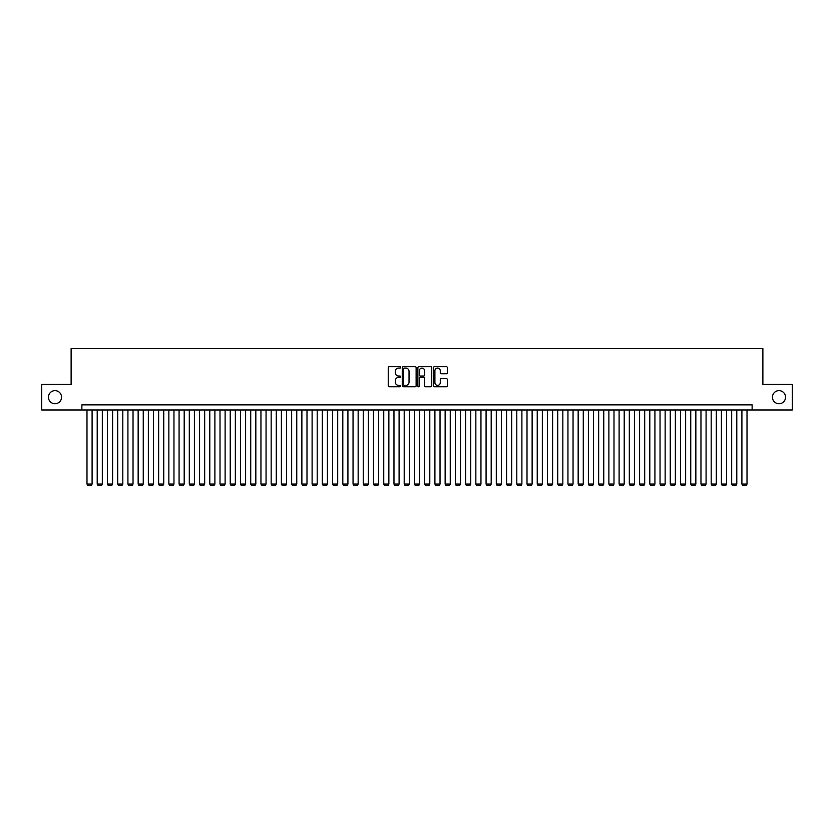 <?xml version="1.0" encoding="UTF-8"?>
<svg xmlns="http://www.w3.org/2000/svg" width="834" height="834" viewBox="0 0 834 834"><rect width="100%" height="100%" fill="white"/><g stroke="black" fill="none" stroke-linecap="round" stroke-linejoin="round"><path stroke-width="1.25" d="M400.622 367.387A0.698 0.698 0 0 0 399.924 366.689L389.249 366.689A1.001 1.001 0 0 0 388.248 367.69L388.248 385.777A1.001 1.001 0 0 0 389.249 386.778L399.924 386.778A0.698 0.698 0 0 0 400.622 386.069A0.698 0.698 0 0 0 399.924 385.371L398.548 385.371A3.211 3.211 0 0 1 395.326 382.16L395.326 380.648A3.211 3.211 0 0 1 398.548 377.437L399.924 377.437A0.698 0.698 0 0 0 400.622 376.728A0.698 0.698 0 0 0 399.924 376.03L398.548 376.03A3.211 3.211 0 0 1 395.326 372.819L395.326 371.307A3.211 3.211 0 0 1 398.548 368.096L399.924 368.096A0.698 0.698 0 0 0 400.622 367.387M772.451 397.203A6.547 6.547 0 0 0 778.998 403.75A6.547 6.547 0 0 0 785.545 397.203A6.547 6.547 0 0 0 778.998 390.646A6.547 6.547 0 0 0 772.451 397.203M48.455 397.203A6.547 6.547 0 0 0 55.002 403.75A6.547 6.547 0 0 0 61.549 397.203A6.547 6.547 0 0 0 55.002 390.646A6.547 6.547 0 0 0 48.455 397.203M446.357 373.768A1.001 1.001 0 0 0 447.358 372.767L447.358 367.69A1.001 1.001 0 0 0 446.357 366.689L434.504 366.689A1.001 1.001 0 0 0 433.503 367.69L433.503 385.777A1.001 1.001 0 0 0 434.504 386.778L446.357 386.778A1.001 1.001 0 0 0 447.358 385.777L447.358 379.647A1.001 1.001 0 0 0 446.357 378.636L441.28 378.636A1.001 1.001 0 0 0 440.279 379.647L440.279 382.681A2.69 2.69 0 0 1 437.589 385.371A2.69 2.69 0 0 1 434.9 382.681L434.9 370.786A2.69 2.69 0 0 1 437.589 368.096A2.69 2.69 0 0 1 440.279 370.786L440.279 372.767A1.001 1.001 0 0 0 441.28 373.768L446.357 373.768M81.868 409.994L41.7 409.994L41.7 384.411L71.119 384.411L71.119 348.591L762.881 348.591L762.881 384.411L792.3 384.411L792.3 409.994L752.132 409.994L752.132 404.876L81.868 404.876L81.868 409.994L752.132 409.994M416.124 367.69A1.001 1.001 0 0 0 415.113 366.689L403.26 366.689A1.001 1.001 0 0 0 402.259 367.69L402.259 385.777A1.001 1.001 0 0 0 403.26 386.778L415.113 386.778A1.001 1.001 0 0 0 416.124 385.777L416.124 367.69M418.887 366.689L430.74 366.689A1.001 1.001 0 0 1 431.741 367.69L431.741 385.777A1.001 1.001 0 0 1 430.74 386.778L425.663 386.778A1.001 1.001 0 0 1 424.662 385.777L424.662 378.438A1.001 1.001 0 0 0 423.651 377.437L420.294 377.437A1.001 1.001 0 0 0 419.283 378.438L419.283 386.069A0.698 0.698 0 0 1 418.585 386.778A0.698 0.698 0 0 1 417.876 386.069L417.876 367.69A1.001 1.001 0 0 1 418.887 366.689M404.365 368.096A0.698 0.698 0 0 0 403.666 368.795L403.666 384.672A0.698 0.698 0 0 0 404.365 385.371L405.824 385.371A3.211 3.211 0 0 0 409.035 382.16L409.035 371.307A3.211 3.211 0 0 0 405.824 368.096L404.365 368.096M424.662 370.828A2.69 2.69 0 0 0 421.973 368.148A2.69 2.69 0 0 0 419.283 370.828L419.283 375.029A1.001 1.001 0 0 0 420.294 376.03L423.651 376.03A1.001 1.001 0 0 0 424.662 375.029L424.662 370.828M92.094 409.994L92.094 484.074L86.986 484.074L86.986 409.994M92.094 484.074L91.333 485.409L87.747 485.409L86.986 484.074M102.332 409.994L102.332 484.074L97.213 484.074L97.213 409.994M102.332 484.074L101.56 485.409L97.985 485.409L97.213 484.074M112.569 409.994L112.569 484.074L107.45 484.074L107.45 409.994M112.569 484.074L111.798 485.409L108.212 485.409L107.45 484.074M122.796 409.994L122.796 484.074L117.677 484.074L117.677 409.994M122.796 484.074L122.035 485.409L118.449 485.409L117.677 484.074M133.033 409.994L133.033 484.074L127.915 484.074L127.915 409.994M133.033 484.074L132.262 485.409L128.686 485.409L127.915 484.074M143.26 409.994L143.26 484.074L138.152 484.074L138.152 409.994M143.26 484.074L142.499 485.409L138.913 485.409L138.152 484.074M153.498 409.994L153.498 484.074L148.379 484.074L148.379 409.994M153.498 484.074L152.726 485.409L149.15 485.409L148.379 484.074M163.735 409.994L163.735 484.074L158.616 484.074L158.616 409.994M163.735 484.074L162.964 485.409L159.377 485.409L158.616 484.074M173.962 409.994L173.962 484.074L168.843 484.074L168.843 409.994M173.962 484.074L173.191 485.409L169.615 485.409L168.843 484.074M184.199 409.994L184.199 484.074L179.081 484.074L179.081 409.994M184.199 484.074L183.428 485.409L179.852 485.409L179.081 484.074M194.426 409.994L194.426 484.074L189.318 484.074L189.318 409.994M194.426 484.074L193.665 485.409L190.079 485.409L189.318 484.074M204.664 409.994L204.664 484.074L199.545 484.074L199.545 409.994M204.664 484.074L203.892 485.409L200.316 485.409L199.545 484.074M214.891 409.994L214.891 484.074L209.782 484.074L209.782 409.994M214.891 484.074L214.13 485.409L210.543 485.409L209.782 484.074M225.128 409.994L225.128 484.074L220.009 484.074L220.009 409.994M225.128 484.074L224.356 485.409L220.781 485.409L220.009 484.074M235.365 409.994L235.365 484.074L230.247 484.074L230.247 409.994M235.365 484.074L234.594 485.409L231.018 485.409L230.247 484.074M245.592 409.994L245.592 484.074L240.473 484.074L240.473 409.994M245.592 484.074L244.831 485.409L241.245 485.409L240.473 484.074M255.829 409.994L255.829 484.074L250.711 484.074L250.711 409.994M255.829 484.074L255.058 485.409L251.482 485.409L250.711 484.074M266.056 409.994L266.056 484.074L260.948 484.074L260.948 409.994M266.056 484.074L265.295 485.409L261.709 485.409L260.948 484.074M276.294 409.994L276.294 484.074L271.175 484.074L271.175 409.994M276.294 484.074L275.522 485.409L271.947 485.409L271.175 484.074M286.531 409.994L286.531 484.074L281.412 484.074L281.412 409.994M286.531 484.074L285.76 485.409L282.173 485.409L281.412 484.074M296.758 409.994L296.758 484.074L291.639 484.074L291.639 409.994M296.758 484.074L295.997 485.409L292.411 485.409L291.639 484.074M306.995 409.994L306.995 484.074L301.877 484.074L301.877 409.994M306.995 484.074L306.224 485.409L302.648 485.409L301.877 484.074M317.222 409.994L317.222 484.074L312.114 484.074L312.114 409.994M317.222 484.074L316.461 485.409L312.875 485.409L312.114 484.074M327.46 409.994L327.46 484.074L322.341 484.074L322.341 409.994M327.46 484.074L326.688 485.409L323.112 485.409L322.341 484.074M337.697 409.994L337.697 484.074L332.578 484.074L332.578 409.994M337.697 484.074L336.926 485.409L333.339 485.409L332.578 484.074M347.924 409.994L347.924 484.074L342.805 484.074L342.805 409.994M347.924 484.074L347.163 485.409L343.577 485.409L342.805 484.074M358.161 409.994L358.161 484.074L353.043 484.074L353.043 409.994M358.161 484.074L357.39 485.409L353.814 485.409L353.043 484.074M368.388 409.994L368.388 484.074L363.28 484.074L363.28 409.994M368.388 484.074L367.627 485.409L364.041 485.409L363.28 484.074M378.626 409.994L378.626 484.074L373.507 484.074L373.507 409.994M378.626 484.074L377.854 485.409L374.278 485.409L373.507 484.074M388.863 409.994L388.863 484.074L383.744 484.074L383.744 409.994M388.863 484.074L388.091 485.409L384.505 485.409L383.744 484.074M399.09 409.994L399.09 484.074L393.971 484.074L393.971 409.994M399.09 484.074L398.329 485.409L394.743 485.409L393.971 484.074M409.327 409.994L409.327 484.074L404.209 484.074L404.209 409.994M409.327 484.074L408.556 485.409L404.98 485.409L404.209 484.074M419.554 409.994L419.554 484.074L414.446 484.074L414.446 409.994M419.554 484.074L418.793 485.409L415.207 485.409L414.446 484.074M429.791 409.994L429.791 484.074L424.673 484.074L424.673 409.994M429.791 484.074L429.02 485.409L425.444 485.409L424.673 484.074M440.029 409.994L440.029 484.074L434.91 484.074L434.91 409.994M440.029 484.074L439.257 485.409L435.671 485.409L434.91 484.074M450.256 409.994L450.256 484.074L445.137 484.074L445.137 409.994M450.256 484.074L449.495 485.409L445.909 485.409L445.137 484.074M460.493 409.994L460.493 484.074L455.374 484.074L455.374 409.994M460.493 484.074L459.722 485.409L456.146 485.409L455.374 484.074M470.72 409.994L470.72 484.074L465.612 484.074L465.612 409.994M470.72 484.074L469.959 485.409L466.373 485.409L465.612 484.074M480.957 409.994L480.957 484.074L475.839 484.074L475.839 409.994M480.957 484.074L480.186 485.409L476.61 485.409L475.839 484.074M491.195 409.994L491.195 484.074L486.076 484.074L486.076 409.994M491.195 484.074L490.423 485.409L486.837 485.409L486.076 484.074M501.422 409.994L501.422 484.074L496.303 484.074L496.303 409.994M501.422 484.074L500.661 485.409L497.074 485.409L496.303 484.074M511.659 409.994L511.659 484.074L506.54 484.074L506.54 409.994M511.659 484.074L510.888 485.409L507.312 485.409L506.54 484.074M521.886 409.994L521.886 484.074L516.778 484.074L516.778 409.994M521.886 484.074L521.125 485.409L517.539 485.409L516.778 484.074M532.123 409.994L532.123 484.074L527.005 484.074L527.005 409.994M532.123 484.074L531.352 485.409L527.776 485.409L527.005 484.074M542.361 409.994L542.361 484.074L537.242 484.074L537.242 409.994M542.361 484.074L541.589 485.409L538.003 485.409L537.242 484.074M552.588 409.994L552.588 484.074L547.469 484.074L547.469 409.994M552.588 484.074L551.827 485.409L548.24 485.409L547.469 484.074M562.825 409.994L562.825 484.074L557.706 484.074L557.706 409.994M562.825 484.074L562.053 485.409L558.478 485.409L557.706 484.074M573.052 409.994L573.052 484.074L567.944 484.074L567.944 409.994M573.052 484.074L572.291 485.409L568.705 485.409L567.944 484.074M583.289 409.994L583.289 484.074L578.171 484.074L578.171 409.994M583.289 484.074L582.518 485.409L578.942 485.409L578.171 484.074M593.527 409.994L593.527 484.074L588.408 484.074L588.408 409.994M593.527 484.074L592.755 485.409L589.169 485.409L588.408 484.074M603.753 409.994L603.753 484.074L598.635 484.074L598.635 409.994M603.753 484.074L602.982 485.409L599.406 485.409L598.635 484.074M613.991 409.994L613.991 484.074L608.872 484.074L608.872 409.994M613.991 484.074L613.219 485.409L609.644 485.409L608.872 484.074M624.218 409.994L624.218 484.074L619.109 484.074L619.109 409.994M624.218 484.074L623.457 485.409L619.87 485.409L619.109 484.074M634.455 409.994L634.455 484.074L629.336 484.074L629.336 409.994M634.455 484.074L633.684 485.409L630.108 485.409L629.336 484.074M644.682 409.994L644.682 484.074L639.574 484.074L639.574 409.994M644.682 484.074L643.921 485.409L640.335 485.409L639.574 484.074M654.919 409.994L654.919 484.074L649.801 484.074L649.801 409.994M654.919 484.074L654.148 485.409L650.572 485.409L649.801 484.074M665.157 409.994L665.157 484.074L660.038 484.074L660.038 409.994M665.157 484.074L664.385 485.409L660.809 485.409L660.038 484.074M675.384 409.994L675.384 484.074L670.265 484.074L670.265 409.994M675.384 484.074L674.623 485.409L671.036 485.409L670.265 484.074M685.621 409.994L685.621 484.074L680.502 484.074L680.502 409.994M685.621 484.074L684.85 485.409L681.274 485.409L680.502 484.074M695.848 409.994L695.848 484.074L690.74 484.074L690.74 409.994M695.848 484.074L695.087 485.409L691.501 485.409L690.74 484.074M706.085 409.994L706.085 484.074L700.967 484.074L700.967 409.994M706.085 484.074L705.314 485.409L701.738 485.409L700.967 484.074M716.323 409.994L716.323 484.074L711.204 484.074L711.204 409.994M716.323 484.074L715.551 485.409L711.965 485.409L711.204 484.074M726.55 409.994L726.55 484.074L721.431 484.074L721.431 409.994M726.55 484.074L725.788 485.409L722.202 485.409L721.431 484.074M736.787 409.994L736.787 484.074L731.668 484.074L731.668 409.994M736.787 484.074L736.015 485.409L732.44 485.409L731.668 484.074M747.014 409.994L747.014 484.074L741.906 484.074L741.906 409.994M747.014 484.074L746.253 485.409L742.667 485.409L741.906 484.074"/></g></svg>
